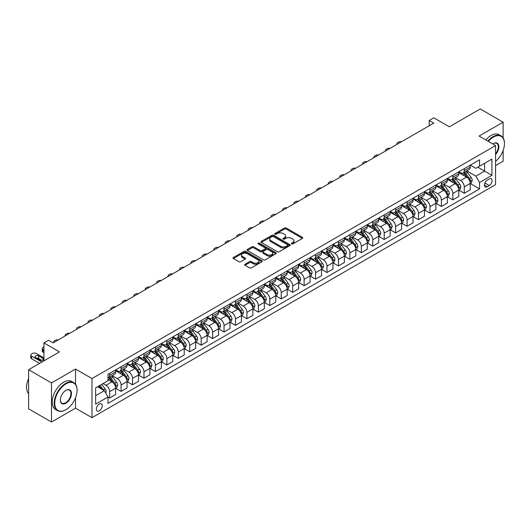 <?xml version="1.0" encoding="UTF-8"?>
<svg xmlns="http://www.w3.org/2000/svg" width="531" height="531" viewBox="0 0 531 531"><rect width="100%" height="100%" fill="white"/><g stroke="black" fill="none" stroke-linecap="round" stroke-linejoin="round"><path stroke-width="0.8" d="M291.605 243.902A0.889 0.511 0 0 0 292.866 243.902L302.411 238.392A1.268 0.737 0 0 0 302.783 237.875A1.268 0.737 0 0 0 302.411 237.357L286.242 228.025A1.268 0.737 0 0 0 284.443 228.025L274.899 233.534A0.889 0.511 0 0 0 274.64 233.892A0.889 0.511 0 0 0 274.899 234.257A0.889 0.511 0 0 0 276.16 234.257L277.394 233.547A4.062 2.35 0 0 1 283.142 233.547L284.49 234.324A4.062 2.35 0 0 1 285.678 235.983A4.062 2.35 0 0 1 284.49 237.642L283.255 238.353A0.889 0.511 0 0 0 282.996 238.718A0.889 0.511 0 0 0 283.255 239.083A0.889 0.511 0 0 0 284.51 239.083L285.744 238.366A4.062 2.35 0 0 1 291.492 238.366L292.84 239.149A4.062 2.35 0 0 1 294.035 240.808A4.062 2.35 0 0 1 292.84 242.468L291.605 243.178A0.889 0.511 0 0 0 291.346 243.543A0.889 0.511 0 0 0 291.605 243.902L291.605 243.178M99.304 410.802A4.142 2.389 120 0 0 102.012 407.151A4.142 2.389 120 0 0 101.375 403.832A4.142 2.389 120 0 0 99.304 404.038A4.142 2.389 120 0 0 96.602 407.689A4.142 2.389 120 0 0 97.233 411.007A4.142 2.389 120 0 0 99.304 410.802M245.01 264.219A1.268 0.737 0 0 0 244.638 264.743A1.268 0.737 0 0 0 245.01 265.261L249.543 267.876A1.268 0.737 0 0 0 251.342 267.876L261.942 261.756A1.268 0.737 0 0 0 262.314 261.239A1.268 0.737 0 0 0 261.942 260.721L245.773 251.389A1.268 0.737 0 0 0 243.975 251.389L233.375 257.508A1.268 0.737 0 0 0 233.003 258.026A1.268 0.737 0 0 0 233.375 258.544L238.857 261.71A1.268 0.737 0 0 0 240.649 261.71L245.189 259.088A1.268 0.737 0 0 0 245.561 258.57A1.268 0.737 0 0 0 245.189 258.053L242.468 256.48A3.398 1.965 0 0 1 241.479 255.092A3.398 1.965 0 0 1 243.576 253.28A3.398 1.965 0 0 1 247.28 253.705L257.92 259.851A3.398 1.965 0 0 1 258.916 261.239A3.398 1.965 0 0 1 256.818 263.051A3.398 1.965 0 0 1 253.114 262.626L251.342 261.604A1.268 0.737 0 0 0 249.543 261.604L245.01 264.219L245.01 265.261L249.543 262.659L249.543 261.604M503.122 137.881L503.122 122.183L480.243 108.968L449.359 126.803L433.8 117.822L429.221 120.464L433.8 123.106L53.087 342.907L48.513 340.265L43.94 342.907L43.94 360.868M75.508 384.285L75.508 369.058L51.487 382.931L28.608 369.722L59.499 351.887L43.94 342.907M75.508 369.058L91.982 378.57L495.576 145.56L495.576 184.662L91.982 417.671L91.982 378.57M503.122 122.183L479.101 136.049L495.576 145.56M277.481 251.747A1.268 0.737 0 0 0 279.279 251.747L289.88 245.627A1.268 0.737 0 0 0 290.251 245.11A1.268 0.737 0 0 0 289.88 244.592L273.711 235.26A1.268 0.737 0 0 0 271.912 235.26L261.312 241.379A1.268 0.737 0 0 0 260.94 241.897A1.268 0.737 0 0 0 261.312 242.415L277.481 251.747M258.57 244.094A0.889 0.511 0 0 1 259.473 244.22L259.473 243.165L275.908 252.656A1.268 0.737 0 0 1 276.279 253.174A1.268 0.737 0 0 1 275.908 253.692L265.308 259.812A1.268 0.737 0 0 1 263.515 259.812L247.346 250.479L247.346 249.444A1.268 0.737 0 0 0 246.975 249.962A1.268 0.737 0 0 0 247.346 250.479M247.346 249.444L251.88 246.822A1.268 0.737 0 0 1 253.679 246.822L260.236 250.605A1.268 0.737 0 0 0 262.029 250.605L265.042 248.873A1.268 0.737 0 0 0 265.414 248.355A1.268 0.737 0 0 0 265.042 247.831L258.212 243.895A0.889 0.511 0 0 1 257.953 243.53A0.889 0.511 0 0 1 258.504 243.052A0.889 0.511 0 0 1 259.473 243.165M51.487 382.931L51.487 422.032L28.608 408.817L28.608 369.722M495.576 165.639L503.122 161.278L503.122 150.465M489.257 179.007L487.246 180.168A4.009 2.316 120 0 0 484.624 183.706A4.009 2.316 120 0 0 485.241 186.919A4.009 2.316 120 0 0 487.246 186.72L489.257 185.558A4.009 2.316 120 0 0 491.879 182.02A4.009 2.316 120 0 0 491.261 178.808A4.009 2.316 120 0 0 489.257 179.007M470.36 165.134L475.895 168.334L479.559 166.223L479.559 159.824L107.999 374.342L107.999 380.734L95.646 387.869L95.646 404.144L107.999 397.009L107.999 403.401L479.559 188.89L479.559 182.491L475.895 176.153L466.795 170.902M479.559 166.223L491.912 159.088L491.912 175.363L479.559 182.491M51.487 422.032L75.508 408.16L91.982 417.671M429.221 120.464L429.221 125.747M477.82 167.225L484.591 171.135L484.591 163.316L491.912 159.088M475.895 176.153L484.591 171.135L491.912 175.363M95.646 395.688L104.341 390.67L97.565 386.76M107.999 397.062L109.645 398.018L109.645 391.619A5.177 2.987 -120 0 0 105.988 385.28L103.06 383.588M109.645 398.018L115.599 394.579L115.599 388.188A5.177 2.987 -120 0 0 111.935 381.849L107.999 379.572M115.731 388.32L121.088 391.407L121.088 385.015A5.177 2.987 -120 0 0 117.424 378.676L112.167 375.643M121.088 391.407L127.035 387.975L127.035 381.583A5.177 2.987 -120 0 0 123.378 375.244L115.599 370.751M127.174 381.716L132.524 384.802L132.524 378.411A5.177 2.987 -120 0 0 128.867 372.072L123.61 369.038M132.524 384.802L138.478 381.371L138.478 374.979A5.177 2.987 -120 0 0 134.814 368.64L127.035 364.147M138.611 375.112L143.967 378.198L143.967 371.806A5.177 2.987 -120 0 0 140.303 365.467L135.047 362.434M143.967 378.198L149.915 374.767L149.915 368.375A5.177 2.987 -120 0 0 146.251 362.036L138.478 357.542M150.054 368.507L155.404 371.594L155.404 365.202A5.177 2.987 -120 0 0 151.747 358.863L146.49 355.83M155.404 371.594L161.351 368.162L161.351 361.77A5.177 2.987 -120 0 0 157.694 355.425L149.915 350.938M161.49 361.903L166.847 364.989L166.847 358.598A5.177 2.987 -120 0 0 163.183 352.259L157.926 349.225M166.847 364.989L172.794 361.558L172.794 355.166A5.177 2.987 -120 0 0 169.13 348.821L161.351 344.334M172.933 355.299L178.283 358.385L178.283 351.993A5.177 2.987 -120 0 0 174.626 345.654L169.369 342.621M178.283 358.385L184.23 354.954L184.23 348.562A5.177 2.987 -120 0 0 180.573 342.216L172.794 337.729M184.37 348.694L189.726 351.781L189.726 345.389A5.177 2.987 -120 0 0 186.062 339.05L180.805 336.017M189.726 351.781L195.673 348.349L195.673 341.957A5.177 2.987 -120 0 0 192.01 335.612L184.23 331.125M195.813 342.09L201.163 345.177L201.163 338.785A5.177 2.987 -120 0 0 197.505 332.446L192.249 329.412M201.163 345.177L207.11 341.745L207.11 335.353A5.177 2.987 -120 0 0 203.453 329.008L195.673 324.521M207.249 335.479L212.606 338.572L212.606 332.18A5.177 2.987 -120 0 0 208.942 325.842L203.685 322.808M212.606 338.572L218.553 335.141L218.553 328.749A5.177 2.987 -120 0 0 214.889 322.403L207.11 317.916M218.692 328.875L224.042 331.968L224.042 325.576A5.177 2.987 -120 0 0 220.385 319.237L215.128 316.197M224.042 331.968L229.989 328.536L229.989 322.138A5.177 2.987 -120 0 0 226.332 315.799L218.553 311.312M230.129 322.271L235.485 325.364L235.485 318.972A5.177 2.987 -120 0 0 231.821 312.633L226.564 309.593M235.485 325.364L241.432 321.932L241.432 315.533A5.177 2.987 -120 0 0 237.769 309.195L229.989 304.708M241.565 315.666L246.922 318.759L246.922 312.367A5.177 2.987 -120 0 0 243.264 306.029L238.007 302.989M246.922 318.759L252.869 315.328L252.869 308.929A5.177 2.987 -120 0 0 249.212 302.59L241.432 298.103M253.008 309.062L258.365 312.155L258.365 305.763A5.177 2.987 -120 0 0 254.701 299.424L249.444 296.384M258.365 312.155L264.312 308.723L264.312 302.325A5.177 2.987 -120 0 0 260.648 295.986L252.869 291.492M264.445 302.458L269.801 305.551L269.801 299.159A5.177 2.987 -120 0 0 266.144 292.813L260.887 289.78M269.801 305.551L275.748 302.119L275.748 295.721A5.177 2.987 -120 0 0 272.091 289.382L264.312 284.888M275.888 295.853L281.244 298.946L281.244 292.554A5.177 2.987 -120 0 0 277.58 286.209L272.323 283.176M281.244 298.946L287.191 295.508L287.191 289.116A5.177 2.987 -120 0 0 283.527 282.777L275.748 278.284M287.324 289.249L292.681 292.342L292.681 285.95A5.177 2.987 -120 0 0 289.017 279.605L283.766 276.571M292.681 292.342L298.628 288.904L298.628 282.512A5.177 2.987 -120 0 0 294.97 276.173L287.191 271.68M298.767 282.645L304.117 285.738L304.117 279.346A5.177 2.987 -120 0 0 300.46 273L295.203 269.967M304.117 285.738L310.071 282.3L310.071 275.908A5.177 2.987 -120 0 0 306.407 269.569L298.628 265.075M310.204 276.04L315.56 279.133L315.56 272.742A5.177 2.987 -120 0 0 311.896 266.396L306.646 263.363M315.56 279.133L321.507 275.695L321.507 269.303A5.177 2.987 -120 0 0 317.85 262.964L310.071 258.471M321.647 269.436L326.996 272.529L326.996 266.137A5.177 2.987 -120 0 0 323.339 259.792L318.082 256.758M326.996 272.529L332.95 269.091L332.95 262.699A5.177 2.987 -120 0 0 329.286 256.36L321.507 251.867M333.083 262.832L338.439 265.925L338.439 259.533A5.177 2.987 -120 0 0 334.776 253.187L329.525 250.154M338.439 265.925L344.387 262.487L344.387 256.095A5.177 2.987 -120 0 0 340.729 249.756L332.95 245.262M344.526 256.227L349.876 259.32L349.876 252.922A5.177 2.987 -120 0 0 346.219 246.583L340.962 243.55M349.876 259.32L355.83 255.882L355.83 249.49A5.177 2.987 -120 0 0 352.166 243.152L344.387 238.658M355.962 249.623L361.319 252.716L361.319 246.318A5.177 2.987 -120 0 0 357.655 239.979L352.398 236.945M361.319 252.716L367.266 249.278L367.266 242.886A5.177 2.987 -120 0 0 363.609 236.547L355.83 232.054M367.406 243.019L372.755 246.112L372.755 239.713A5.177 2.987 -120 0 0 369.098 233.375L363.841 230.341M372.755 246.112L378.709 242.674L378.709 236.282A5.177 2.987 -120 0 0 375.045 229.943L367.266 225.449M378.842 236.414L384.198 239.508L384.198 233.109A5.177 2.987 -120 0 0 380.535 226.77L375.278 223.737M384.198 239.508L390.146 236.069L390.146 229.677A5.177 2.987 -120 0 0 386.482 223.339L378.709 218.845M390.285 229.81L395.635 232.903L395.635 226.505A5.177 2.987 -120 0 0 391.978 220.166L386.721 217.133M395.635 232.903L401.582 229.465L401.582 223.073A5.177 2.987 -120 0 0 397.925 216.734L390.146 212.241M401.721 223.206L407.078 226.292L407.078 219.9A5.177 2.987 -120 0 0 403.414 213.562L398.157 210.528M407.078 226.292L413.025 222.861L413.025 216.469A5.177 2.987 -120 0 0 409.361 210.13L401.582 205.636M413.164 216.602L418.514 219.688L418.514 213.296A5.177 2.987 -120 0 0 414.857 206.957L409.6 203.924M418.514 219.688L424.461 216.256L424.461 209.864A5.177 2.987 -120 0 0 420.804 203.526L413.025 199.032M424.601 209.997L429.957 213.084L429.957 206.692A5.177 2.987 -120 0 0 426.293 200.353L421.037 197.32M429.957 213.084L435.905 209.652L435.905 203.26A5.177 2.987 -120 0 0 432.241 196.921L424.461 192.428M436.044 203.393L441.394 206.479L441.394 200.087A5.177 2.987 -120 0 0 437.736 193.749L432.48 190.715M441.394 206.479L447.341 203.048L447.341 196.656A5.177 2.987 -120 0 0 443.684 190.31L435.905 185.823M447.48 196.789L452.837 199.875L452.837 193.483A5.177 2.987 -120 0 0 449.173 187.144L443.916 184.111M452.837 199.875L458.784 196.443L458.784 190.052A5.177 2.987 -120 0 0 455.12 183.706L447.341 179.219M458.923 190.184L464.273 193.271L464.273 186.879A5.177 2.987 -120 0 0 460.616 180.54L455.359 177.507M464.273 193.271L470.22 189.839L470.22 183.447A5.177 2.987 -120 0 0 466.563 177.102L458.784 172.615M458.923 171.739L460.616 172.721A5.177 2.987 -120 0 0 463.205 172.973A5.177 2.987 -120 0 0 464.273 170.604L464.273 168.652M447.48 178.343L449.173 179.325A5.177 2.987 -120 0 0 451.762 179.578A5.177 2.987 -120 0 0 452.837 177.208L452.837 175.257M436.044 184.947L437.736 185.93A5.177 2.987 -120 0 0 440.325 186.182A5.177 2.987 -120 0 0 441.394 183.812L441.394 181.861M424.601 191.558L426.293 192.534A5.177 2.987 -120 0 0 428.882 192.786A5.177 2.987 -120 0 0 429.957 190.417L429.957 188.465M413.164 198.163L414.857 199.138A5.177 2.987 -120 0 0 417.446 199.39A5.177 2.987 -120 0 0 418.514 197.021L418.514 195.069M401.721 204.767L403.414 205.743A5.177 2.987 -120 0 0 406.003 205.995A5.177 2.987 -120 0 0 407.078 203.625L407.078 201.674M390.285 211.371L391.978 212.347A5.177 2.987 -120 0 0 394.566 212.606A5.177 2.987 -120 0 0 395.635 210.23L395.635 208.278M378.842 217.975L380.535 218.951A5.177 2.987 -120 0 0 383.123 219.21A5.177 2.987 -120 0 0 384.198 216.84L384.198 214.882M367.406 224.58L369.098 225.556A5.177 2.987 -120 0 0 371.687 225.814A5.177 2.987 -120 0 0 372.755 223.445L372.755 221.487M355.962 231.184L357.655 232.16A5.177 2.987 -120 0 0 360.244 232.419A5.177 2.987 -120 0 0 361.319 230.049L361.319 228.091M344.526 237.788L346.219 238.764A5.177 2.987 -120 0 0 348.807 239.023A5.177 2.987 -120 0 0 349.876 236.653L349.876 234.695M333.083 244.393L334.776 245.368A5.177 2.987 -120 0 0 337.364 245.627A5.177 2.987 -120 0 0 338.439 243.258L338.439 241.3M321.647 250.997L323.339 251.973A5.177 2.987 -120 0 0 325.928 252.232A5.177 2.987 -120 0 0 326.996 249.862L326.996 247.904M310.204 257.601L311.896 258.577A5.177 2.987 -120 0 0 314.485 258.836A5.177 2.987 -120 0 0 315.56 256.466L315.56 254.508M298.767 264.206L300.46 265.181A5.177 2.987 -120 0 0 303.048 265.44A5.177 2.987 -120 0 0 304.117 263.071L304.117 261.113M287.324 270.81L289.017 271.786A5.177 2.987 -120 0 0 291.605 272.045A5.177 2.987 -120 0 0 292.681 269.675L292.681 267.717M275.888 277.414L277.58 278.39A5.177 2.987 -120 0 0 280.169 278.649A5.177 2.987 -120 0 0 281.244 276.279L281.244 274.321M264.445 284.019L266.144 284.994A5.177 2.987 -120 0 0 268.726 285.253A5.177 2.987 -120 0 0 269.801 282.884L269.801 280.926M253.008 290.623L254.701 291.599A5.177 2.987 -120 0 0 257.289 291.858A5.177 2.987 -120 0 0 258.365 289.488L258.365 287.53M241.565 297.227L243.264 298.203A5.177 2.987 -120 0 0 245.853 298.462A5.177 2.987 -120 0 0 246.922 296.092L246.922 294.134M230.129 303.832L231.821 304.807A5.177 2.987 -120 0 0 234.41 305.066A5.177 2.987 -120 0 0 235.485 302.697L235.485 300.745M218.692 310.436L220.385 311.418A5.177 2.987 -120 0 0 222.974 311.67A5.177 2.987 -120 0 0 224.042 309.301L224.042 307.349M207.249 317.04L208.942 318.023A5.177 2.987 -120 0 0 211.53 318.275A5.177 2.987 -120 0 0 212.606 315.905L212.606 313.954M195.813 323.644L197.505 324.627A5.177 2.987 -120 0 0 200.094 324.879A5.177 2.987 -120 0 0 201.163 322.509L201.163 320.558M184.37 330.249L186.062 331.231A5.177 2.987 -120 0 0 188.651 331.483A5.177 2.987 -120 0 0 189.726 329.114L189.726 327.162M172.933 336.853L174.626 337.835A5.177 2.987 -120 0 0 177.215 338.088A5.177 2.987 -120 0 0 178.283 335.718L178.283 333.767M161.49 343.457L163.183 344.44A5.177 2.987 -120 0 0 165.772 344.692A5.177 2.987 -120 0 0 166.847 342.322L166.847 340.371M150.054 350.062L151.747 351.044A5.177 2.987 -120 0 0 154.335 351.296A5.177 2.987 -120 0 0 155.404 348.927L155.404 346.975M138.611 356.673L140.303 357.648A5.177 2.987 -120 0 0 142.892 357.901A5.177 2.987 -120 0 0 143.967 355.531L143.967 353.58M127.174 363.277L128.867 364.253A5.177 2.987 -120 0 0 131.456 364.505A5.177 2.987 -120 0 0 132.524 362.135L132.524 360.184M115.731 369.881L117.424 370.857A5.177 2.987 -120 0 0 120.013 371.116A5.177 2.987 -120 0 0 121.088 368.74L121.088 366.788M470.36 183.58L479.559 188.89M463.205 172.973L469.152 169.542A5.177 2.987 -120 0 0 470.22 167.172L470.22 165.214M451.762 179.578L457.709 176.146A5.177 2.987 -120 0 0 458.784 173.776L458.784 171.818M440.325 186.182L446.272 182.75A5.177 2.987 -120 0 0 447.341 180.381L447.341 178.423M428.882 192.786L434.829 189.355A5.177 2.987 -120 0 0 435.905 186.985L435.905 185.027M417.446 199.39L423.393 195.959A5.177 2.987 -120 0 0 424.461 193.589L424.461 191.631M406.003 205.995L411.95 202.563A5.177 2.987 -120 0 0 413.025 200.194L413.025 198.236M394.566 212.606L400.513 209.168A5.177 2.987 -120 0 0 401.582 206.798L401.582 204.847M383.123 219.21L389.07 215.772A5.177 2.987 -120 0 0 390.146 213.402L390.146 211.451M371.687 225.814L377.634 222.376A5.177 2.987 -120 0 0 378.709 220.007L378.709 218.055M360.244 232.419L366.198 228.98A5.177 2.987 -120 0 0 367.266 226.611L367.266 224.659M348.807 239.023L354.754 235.585A5.177 2.987 -120 0 0 355.83 233.215L355.83 231.264M337.364 245.627L343.318 242.189A5.177 2.987 -120 0 0 344.387 239.82L344.387 237.868M325.928 252.232L331.875 248.793A5.177 2.987 -120 0 0 332.95 246.424L332.95 244.472M314.485 258.836L320.439 255.398A5.177 2.987 -120 0 0 321.507 253.028L321.507 251.077M303.048 265.44L308.996 262.002A5.177 2.987 -120 0 0 310.071 259.632L310.071 257.681M291.605 272.045L297.559 268.606A5.177 2.987 -120 0 0 298.628 266.237L298.628 264.285M280.169 278.649L286.116 275.217A5.177 2.987 -120 0 0 287.191 272.841L287.191 270.89M268.726 285.253L274.68 281.822A5.177 2.987 -120 0 0 275.748 279.452L275.748 277.494M257.289 291.858L263.237 288.426A5.177 2.987 -120 0 0 264.312 286.056L264.312 284.098M245.853 298.462L251.8 295.03A5.177 2.987 -120 0 0 252.869 292.661L252.869 290.703M234.41 305.066L240.357 301.635A5.177 2.987 -120 0 0 241.432 299.265L241.432 297.307M222.974 311.67L228.921 308.239A5.177 2.987 -120 0 0 229.989 305.869L229.989 303.911M211.53 318.275L217.478 314.843A5.177 2.987 -120 0 0 218.553 312.474L218.553 310.516M200.094 324.879L206.041 321.447A5.177 2.987 -120 0 0 207.11 319.078L207.11 317.12M188.651 331.483L194.598 328.052A5.177 2.987 -120 0 0 195.673 325.682L195.673 323.724M177.215 338.088L183.162 334.656A5.177 2.987 -120 0 0 184.23 332.287L184.23 330.328M165.772 344.692L171.719 341.26A5.177 2.987 -120 0 0 172.794 338.891L172.794 336.933M154.335 351.296L160.282 347.865A5.177 2.987 -120 0 0 161.351 345.495L161.351 343.537M142.892 357.901L148.839 354.469A5.177 2.987 -120 0 0 149.915 352.099L149.915 350.141M131.456 364.505L137.403 361.073A5.177 2.987 -120 0 0 138.478 358.704L138.478 356.746M120.013 371.116L125.96 367.678A5.177 2.987 -120 0 0 127.035 365.308L127.035 363.35M107.999 377.926A5.177 2.987 -120 0 0 108.576 377.72L114.523 374.282A5.177 2.987 -120 0 0 115.599 371.912L115.599 369.961M108.576 377.72A5.177 2.987 -120 0 0 109.645 375.344L109.645 373.393M104.341 390.67L107.999 397.009M75.508 408.16L75.508 397.819M291.964 244.028L292.84 243.523A4.062 2.35 0 0 0 294.035 241.864L294.035 240.808M285.678 235.983L285.678 237.038A4.062 2.35 0 0 1 284.49 238.698L283.607 239.209M302.391 238.406L286.242 229.08A1.268 0.737 0 0 0 284.443 229.08L275.257 234.383M289.86 245.641L273.711 236.315A1.268 0.737 0 0 0 271.912 236.315L261.332 242.421M287.636 245.475A0.889 0.511 0 0 0 287.895 245.11A0.889 0.511 0 0 0 287.636 244.745L273.438 236.554A0.889 0.511 0 0 0 272.184 236.554L270.883 237.304A4.062 2.35 0 0 0 269.688 238.963A4.062 2.35 0 0 0 270.883 240.623L280.58 246.225A4.062 2.35 0 0 0 286.328 246.225L287.636 245.475L287.636 246.53A0.889 0.511 0 0 0 287.895 246.165L287.895 245.11M269.688 238.963L269.688 240.019A4.062 2.35 0 0 0 270.883 241.678L270.883 240.623M287.636 246.53L286.328 247.28A4.062 2.35 0 0 1 280.58 247.28L270.883 241.678M247.36 250.486L251.88 247.877L251.88 246.822M265.414 248.355L265.414 249.411A1.268 0.737 0 0 1 265.042 249.928L262.029 251.667A1.268 0.737 0 0 1 260.236 251.667L253.679 247.877A1.268 0.737 0 0 0 251.88 247.877M259.473 244.22L275.894 253.705M267.04 254.535A3.398 1.965 0 0 0 270.744 254.96A3.398 1.965 0 0 0 272.841 253.148A3.398 1.965 0 0 0 271.845 251.76L268.095 249.597A1.268 0.737 0 0 0 266.296 249.597L263.29 251.336A1.268 0.737 0 0 0 262.918 251.853A1.268 0.737 0 0 0 263.29 252.371L267.04 254.535L267.04 255.59A3.398 1.965 0 0 0 270.744 256.022A3.398 1.965 0 0 0 272.841 254.203L272.841 253.148M262.918 251.853L262.918 252.909A1.268 0.737 0 0 0 263.29 253.426L263.29 252.371M267.04 255.59L263.29 253.426M258.916 261.239L258.916 262.294A3.398 1.965 0 0 1 256.818 264.106A3.398 1.965 0 0 1 253.114 263.681L251.342 262.659A1.268 0.737 0 0 0 249.543 262.659M241.479 255.092L241.479 256.148A3.398 1.965 0 0 0 242.468 257.542L242.468 256.48M245.169 259.095L242.468 257.542M261.922 261.77L245.773 252.444A1.268 0.737 0 0 0 243.975 252.444L233.394 258.551M470.22 183.653L471.322 183.022L472.238 180.381A3.432 1.978 -120 0 0 471.143 177.46L467.399 172.469A9.903 5.715 -120 0 0 466.324 171.174M462.601 174.818A9.903 5.715 -120 0 0 460.576 172.694M469.908 181.556L470.386 180.527A3.432 1.978 -120 0 0 469.404 178.462L465.66 173.471A9.903 5.715 -120 0 0 464.585 172.177M463.663 172.708A8.217 4.746 60 0 1 465.01 174.241L468.176 178.469M463.483 172.814A9.903 5.715 60 0 1 464.565 174.108L467.048 177.427M401.403 141.81A2.589 1.493 -0 0 0 398.562 142.129L397.653 142.653A2.589 1.493 -0 0 0 396.889 143.709A2.589 1.493 -0 0 0 397.095 144.293M458.784 190.264L459.879 189.627L460.795 186.985A3.432 1.978 -120 0 0 459.7 184.065L455.963 179.073A9.903 5.715 -120 0 0 454.881 177.779M451.164 181.423A9.903 5.715 -120 0 0 449.133 179.299M458.472 188.16L458.943 187.131A3.432 1.978 -120 0 0 457.961 185.067L454.224 180.075A9.903 5.715 -120 0 0 453.142 178.781M452.22 179.312A8.217 4.746 60 0 1 453.574 180.845L456.733 185.073M452.047 179.418A9.903 5.715 60 0 1 453.122 180.713L455.611 184.031M389.966 148.414A2.589 1.493 -0 0 0 387.126 148.733L386.21 149.257A2.589 1.493 -0 0 0 385.453 150.319A2.589 1.493 -0 0 0 385.659 150.897M447.341 196.868L448.443 196.231L449.359 193.589A3.432 1.978 -120 0 0 448.264 190.669L444.52 185.677A9.903 5.715 -120 0 0 443.445 184.383M439.721 188.027A9.903 5.715 -120 0 0 437.697 185.903M447.029 194.764L447.507 193.735A3.432 1.978 -120 0 0 446.525 191.671L442.781 186.68A9.903 5.715 -120 0 0 441.706 185.385M440.783 185.916A8.217 4.746 60 0 1 442.131 187.45L445.297 191.678M440.604 186.023A9.903 5.715 60 0 1 441.686 187.317L444.175 190.636M378.523 155.019A2.589 1.493 -0 0 0 375.689 155.337L374.773 155.862A2.589 1.493 -0 0 0 374.01 156.924A2.589 1.493 -0 0 0 374.216 157.501M435.905 203.473L437 202.835L437.916 200.194A3.432 1.978 -120 0 0 436.821 197.273L433.084 192.282A9.903 5.715 -120 0 0 432.002 190.987M428.285 194.631A9.903 5.715 -120 0 0 426.26 192.507M435.593 201.368L436.064 200.34A3.432 1.978 -120 0 0 435.081 198.275L431.345 193.284A9.903 5.715 -120 0 0 430.263 191.99M429.34 192.521A8.217 4.746 60 0 1 430.694 194.061L433.854 198.282M429.167 192.627A9.903 5.715 60 0 1 430.249 193.921L432.732 197.24M367.087 161.623A2.589 1.493 -0 0 0 364.246 161.942L363.33 162.466A2.589 1.493 -0 0 0 362.573 163.528A2.589 1.493 -0 0 0 362.779 164.106M424.461 210.077L425.563 209.44L426.479 206.798A3.432 1.978 -120 0 0 425.384 203.877L421.641 198.886A9.903 5.715 -120 0 0 420.565 197.592M416.842 201.236A9.903 5.715 -120 0 0 414.817 199.118M424.15 207.973L424.627 206.944A3.432 1.978 -120 0 0 423.645 204.88L419.902 199.888A9.903 5.715 -120 0 0 418.826 198.594M417.904 199.125A8.217 4.746 60 0 1 419.251 200.665L422.417 204.886M417.724 199.231A9.903 5.715 60 0 1 418.806 200.526L421.295 203.844M355.644 168.227A2.589 1.493 -0 0 0 352.81 168.546L351.894 169.07A2.589 1.493 -0 0 0 351.13 170.132A2.589 1.493 -0 0 0 351.336 170.71M495.576 161.351A15.791 9.113 120 0 0 504.45 143.609A15.791 9.113 120 0 0 493.286 137.157A15.791 9.113 120 0 0 488.321 141.372M487.836 141.093A16.176 9.339 -60 0 1 493.014 136.686A16.176 9.339 -60 0 1 501.098 135.883A16.176 9.339 -60 0 1 504.45 143.29A16.176 9.339 -60 0 1 504.45 143.45M492.761 143.934A7.892 4.56 -60 0 1 493.286 143.609L493.286 143.609A7.892 4.56 -60 0 1 498.742 145.547A7.892 4.56 -60 0 1 495.576 154.614M485.825 139.932A16.176 9.339 -60 0 1 490.996 135.524A16.176 9.339 -60 0 1 499.087 134.721L501.098 135.883M495.576 153.784A7.507 4.334 120 0 0 496.764 143.39A7.507 4.334 120 0 0 493.146 143.689M65.625 409.852L65.904 409.693A15.791 9.113 120 0 0 77.068 390.351A15.791 9.113 120 0 0 65.904 383.906A15.791 9.113 120 0 0 54.739 403.248A15.791 9.113 120 0 0 65.904 409.693L65.625 409.852A16.176 9.339 -60 0 1 57.54 410.649A16.176 9.339 -60 0 1 55.058 397.686A16.176 9.339 -60 0 1 65.625 383.428A16.176 9.339 -60 0 1 73.716 382.632A16.176 9.339 -60 0 1 77.068 390.033A16.176 9.339 -60 0 1 77.068 390.199M65.904 403.248A7.892 4.56 -60 0 1 60.322 400.022A7.892 4.56 -60 0 1 65.904 390.351L65.904 390.351A7.892 4.56 -60 0 1 71.486 393.577A7.892 4.56 -60 0 1 65.904 403.248M60.322 399.863A7.507 4.334 120 0 0 61.875 403.142A7.507 4.334 120 0 0 65.625 402.77A7.507 4.334 120 0 0 70.53 396.153A7.507 4.334 120 0 0 69.382 390.139A7.507 4.334 120 0 0 65.764 390.438M57.54 410.649L55.523 409.487A16.176 9.339 -60 0 1 53.047 396.524A16.176 9.339 -60 0 1 63.614 382.267A16.176 9.339 -60 0 1 71.705 381.47L73.716 382.632M28.608 393.663A16.176 9.339 -60 0 1 28.608 378.537M413.025 216.681L414.12 216.044L415.036 213.402A3.432 1.978 -120 0 0 413.941 210.482L410.204 205.49A9.903 5.715 -120 0 0 409.122 204.196M405.405 207.84A9.903 5.715 -120 0 0 403.381 205.723M412.713 214.577L413.184 213.548A3.432 1.978 -120 0 0 412.202 211.484L408.465 206.493A9.903 5.715 -120 0 0 407.383 205.198M406.461 205.736A8.217 4.746 60 0 1 407.815 207.269L410.974 211.491M406.288 205.836A9.903 5.715 60 0 1 407.37 207.13L409.852 210.449M344.207 174.832A2.589 1.493 -0 0 0 341.367 175.15L340.451 175.675A2.589 1.493 -0 0 0 339.694 176.737A2.589 1.493 -0 0 0 339.9 177.321M401.582 223.285L402.684 222.648L403.6 220.007A3.432 1.978 -120 0 0 402.505 217.086L398.768 212.095A9.903 5.715 -120 0 0 397.686 210.8M393.962 214.444A9.903 5.715 -120 0 0 391.938 212.327M401.27 221.181L401.748 220.153A3.432 1.978 -120 0 0 400.766 218.088L397.029 213.097A9.903 5.715 -120 0 0 395.947 211.803M395.024 212.34A8.217 4.746 60 0 1 396.372 213.874L399.538 218.095M394.845 212.44A9.903 5.715 60 0 1 395.927 213.734L398.416 217.053M332.771 181.436A2.589 1.493 -0 0 0 329.93 181.755L329.014 182.286A2.589 1.493 -0 0 0 328.258 183.341A2.589 1.493 -0 0 0 328.457 183.925M390.146 229.89L391.241 229.253L392.157 226.611A3.432 1.978 -120 0 0 391.062 223.69L387.325 218.699A9.903 5.715 -120 0 0 386.243 217.405M382.526 221.049A9.903 5.715 -120 0 0 380.501 218.931M389.834 227.786L390.305 226.757A3.432 1.978 -120 0 0 389.323 224.693L385.586 219.701A9.903 5.715 -120 0 0 384.504 218.407M383.581 218.945A8.217 4.746 60 0 1 384.935 220.478L388.095 224.699M383.409 219.044A9.903 5.715 60 0 1 384.49 220.338L386.973 223.657M321.328 188.04A2.589 1.493 -0 0 0 318.487 188.359L317.571 188.89A2.589 1.493 -0 0 0 316.815 189.945A2.589 1.493 -0 0 0 317.02 190.529M378.709 236.494L379.804 235.857L380.72 233.215A3.432 1.978 -120 0 0 379.625 230.295L375.888 225.303A9.903 5.715 -120 0 0 374.806 224.009M371.083 227.653A9.903 5.715 -120 0 0 369.058 225.536M378.391 234.39L378.868 233.361A3.432 1.978 -120 0 0 377.886 231.297L374.149 226.306A9.903 5.715 -120 0 0 373.067 225.018M372.145 225.549A8.217 4.746 60 0 1 373.492 227.082L376.658 231.304M371.965 225.648A9.903 5.715 60 0 1 373.047 226.943L375.536 230.262M309.892 194.645A2.589 1.493 -0 0 0 307.051 194.963L306.135 195.494A2.589 1.493 -0 0 0 305.378 196.55A2.589 1.493 -0 0 0 305.577 197.134M367.266 243.098L368.368 242.461L369.277 239.82A3.432 1.978 -120 0 0 368.182 236.899L364.445 231.908A9.903 5.715 -120 0 0 363.363 230.613M359.646 234.257A9.903 5.715 -120 0 0 357.622 232.14M366.954 240.994L367.425 239.966A3.432 1.978 -120 0 0 366.443 237.908L362.706 232.91A9.903 5.715 -120 0 0 361.624 231.622M360.708 232.153A8.217 4.746 60 0 1 362.056 233.686L365.222 237.908M360.529 232.253A9.903 5.715 60 0 1 361.611 233.547L364.093 236.866M298.449 201.249A2.589 1.493 -0 0 0 295.608 201.568L294.692 202.099A2.589 1.493 -0 0 0 293.935 203.154A2.589 1.493 -0 0 0 294.141 203.738M355.83 249.703L356.925 249.066L357.841 246.424A3.432 1.978 -120 0 0 356.746 243.503L353.009 238.512A9.903 5.715 -120 0 0 351.927 237.218M348.21 240.862A9.903 5.715 -120 0 0 346.179 238.744M355.511 247.599L355.989 246.57A3.432 1.978 -120 0 0 355.007 244.512L351.27 239.521A9.903 5.715 -120 0 0 350.188 238.227M349.265 238.758A8.217 4.746 60 0 1 350.613 240.291L353.779 244.512M349.086 238.857A9.903 5.715 60 0 1 350.168 240.151L352.657 243.47M287.012 207.853A2.589 1.493 -0 0 0 284.171 208.172L283.255 208.703A2.589 1.493 -0 0 0 282.499 209.758A2.589 1.493 -0 0 0 282.704 210.342M344.387 256.307L345.489 255.67L346.398 253.028A3.432 1.978 -120 0 0 345.303 250.108L341.566 245.116A9.903 5.715 -120 0 0 340.484 243.822M336.767 247.466A9.903 5.715 -120 0 0 334.742 245.349M344.075 254.203L344.546 253.174A3.432 1.978 -120 0 0 343.57 251.117L339.827 246.125A9.903 5.715 -120 0 0 338.745 244.831M337.829 245.362A8.217 4.746 60 0 1 339.176 246.895L342.342 251.117M337.65 245.461A9.903 5.715 60 0 1 338.732 246.756L341.214 250.074M275.569 214.458A2.589 1.493 -0 0 0 272.728 214.776L271.812 215.307A2.589 1.493 -0 0 0 271.056 216.363A2.589 1.493 -0 0 0 271.261 216.947M332.95 262.911L334.045 262.274L334.961 259.632A3.432 1.978 -120 0 0 333.866 256.712L330.129 251.721A9.903 5.715 -120 0 0 329.047 250.426M325.33 254.07A9.903 5.715 -120 0 0 323.299 251.953M332.638 260.807L333.11 259.778A3.432 1.978 -120 0 0 332.127 257.721L328.39 252.729A9.903 5.715 -120 0 0 327.308 251.435M326.386 251.966A8.217 4.746 60 0 1 327.733 253.499L330.899 257.721M326.207 252.066A9.903 5.715 60 0 1 327.288 253.36L329.778 256.679M264.133 221.062A2.589 1.493 -0 0 0 261.292 221.381L260.376 221.912A2.589 1.493 -0 0 0 259.619 222.967A2.589 1.493 -0 0 0 259.825 223.551M321.507 269.516L322.609 268.878L323.518 266.237A3.432 1.978 -120 0 0 322.43 263.316L318.686 258.325A9.903 5.715 -120 0 0 317.604 257.031M313.887 260.681A9.903 5.715 -120 0 0 311.863 258.557M321.195 267.418L321.667 266.383A3.432 1.978 -120 0 0 320.691 264.325L316.947 259.334A9.903 5.715 -120 0 0 315.865 258.039M314.949 258.57A8.217 4.746 60 0 1 316.297 260.104L319.463 264.325M314.77 258.67A9.903 5.715 60 0 1 315.852 259.964L318.334 263.283M252.69 227.666A2.589 1.493 -0 0 0 249.849 227.985L248.933 228.516A2.589 1.493 -0 0 0 248.176 229.571A2.589 1.493 -0 0 0 248.382 230.155M310.071 276.12L311.166 275.489L312.082 272.841A3.432 1.978 -120 0 0 310.987 269.921L307.25 264.929A9.903 5.715 -120 0 0 306.168 263.641M302.451 267.285A9.903 5.715 -120 0 0 300.42 265.161M309.759 274.023L310.23 272.994A3.432 1.978 -120 0 0 309.248 270.929L305.511 265.938A9.903 5.715 -120 0 0 304.429 264.644M303.506 265.175A8.217 4.746 60 0 1 304.854 266.708L308.02 270.929M303.327 265.274A9.903 5.715 60 0 1 304.409 266.569L306.898 269.887M241.253 234.271A2.589 1.493 -0 0 0 238.412 234.589L237.496 235.12A2.589 1.493 -0 0 0 236.74 236.176A2.589 1.493 -0 0 0 236.945 236.76M298.628 282.724L299.73 282.094L300.639 279.452A3.432 1.978 -120 0 0 299.55 276.532L295.807 271.533A9.903 5.715 -120 0 0 294.725 270.246M291.008 273.89A9.903 5.715 -120 0 0 288.983 271.766M298.316 280.627L298.794 279.598A3.432 1.978 -120 0 0 297.811 277.534L294.068 272.542A9.903 5.715 -120 0 0 292.986 271.248M292.07 271.779A8.217 4.746 60 0 1 293.417 273.312L296.583 277.534M291.891 271.879A9.903 5.715 60 0 1 292.973 273.173L295.455 276.492M229.81 240.875A2.589 1.493 -0 0 0 226.969 241.193L226.053 241.724A2.589 1.493 -0 0 0 225.297 242.78A2.589 1.493 -0 0 0 225.502 243.364M287.191 289.329L288.287 288.698L289.203 286.056A3.432 1.978 -120 0 0 288.107 283.136L284.37 278.144A9.903 5.715 -120 0 0 283.288 276.85M279.571 280.494A9.903 5.715 -120 0 0 277.54 278.37M286.879 287.231L287.351 286.202A3.432 1.978 -120 0 0 286.368 284.138L282.631 279.147A9.903 5.715 -120 0 0 281.549 277.852M280.627 278.383A8.217 4.746 60 0 1 281.974 279.917L285.14 284.138M280.454 278.483A9.903 5.715 60 0 1 281.53 279.777L284.019 283.096M218.374 247.479A2.589 1.493 -0 0 0 215.533 247.798L214.617 248.329A2.589 1.493 -0 0 0 213.86 249.384A2.589 1.493 -0 0 0 214.066 249.968M275.748 295.933L276.85 295.302L277.766 292.661A3.432 1.978 -120 0 0 276.671 289.74L272.927 284.749A9.903 5.715 -120 0 0 271.845 283.454M268.128 287.098A9.903 5.715 -120 0 0 266.104 284.974M275.436 293.835L275.914 292.807A3.432 1.978 -120 0 0 274.932 290.742L271.188 285.751A9.903 5.715 -120 0 0 270.113 284.457M269.19 284.988A8.217 4.746 60 0 1 270.538 286.521L273.704 290.749M269.011 285.087A9.903 5.715 60 0 1 270.093 286.382L272.576 289.7M206.931 254.083A2.589 1.493 -0 0 0 204.09 254.402L203.174 254.933A2.589 1.493 -0 0 0 202.417 255.988A2.589 1.493 -0 0 0 202.623 256.573M264.312 302.537L265.407 301.907L266.323 299.265A3.432 1.978 -120 0 0 265.228 296.344L261.491 291.353A9.903 5.715 -120 0 0 260.409 290.059M256.692 293.703A9.903 5.715 -120 0 0 254.661 291.579M264 300.44L264.471 299.411A3.432 1.978 -120 0 0 263.489 297.347L259.752 292.355A9.903 5.715 -120 0 0 258.67 291.061M257.747 291.592A8.217 4.746 60 0 1 259.095 293.125L262.261 297.353M257.575 291.692A9.903 5.715 60 0 1 258.65 292.986L261.139 296.305M195.494 260.688A2.589 1.493 -0 0 0 192.653 261.006L191.737 261.537A2.589 1.493 -0 0 0 190.981 262.593A2.589 1.493 -0 0 0 191.187 263.177M252.869 309.142L253.971 308.511L254.887 305.869A3.432 1.978 -120 0 0 253.791 302.949L250.048 297.957A9.903 5.715 -120 0 0 248.973 296.663M245.249 300.307A9.903 5.715 -120 0 0 243.225 298.183M252.557 307.044L253.035 306.015A3.432 1.978 -120 0 0 252.052 303.951L248.309 298.96A9.903 5.715 -120 0 0 247.234 297.665M246.311 298.196A8.217 4.746 60 0 1 247.658 299.73L250.824 303.958M246.132 298.296A9.903 5.715 60 0 1 247.214 299.59L249.696 302.909M184.051 267.292A2.589 1.493 -0 0 0 181.21 267.611L180.301 268.142A2.589 1.493 -0 0 0 179.538 269.197A2.589 1.493 -0 0 0 179.743 269.781M241.432 315.746L242.528 315.115L243.444 312.474A3.432 1.978 -120 0 0 242.348 309.553L238.611 304.562A9.903 5.715 -120 0 0 237.53 303.267M233.813 306.911A9.903 5.715 -120 0 0 231.781 304.787M241.12 313.648L241.592 312.62A3.432 1.978 -120 0 0 240.609 310.555L236.872 305.564A9.903 5.715 -120 0 0 235.791 304.27M234.868 304.801A8.217 4.746 60 0 1 236.222 306.334L239.381 310.562M234.695 304.907A9.903 5.715 60 0 1 235.771 306.195L238.26 309.513M172.615 273.896A2.589 1.493 -0 0 0 169.774 274.215L168.858 274.746A2.589 1.493 -0 0 0 168.101 275.801A2.589 1.493 -0 0 0 168.307 276.385M229.989 322.35L231.091 321.72L232.007 319.078A3.432 1.978 -120 0 0 230.912 316.157L227.168 311.166A9.903 5.715 -120 0 0 226.093 309.872M222.37 313.516A9.903 5.715 -120 0 0 220.345 311.392M229.677 320.253L230.155 319.224A3.432 1.978 -120 0 0 229.173 317.16L225.429 312.168A9.903 5.715 -120 0 0 224.354 310.874M223.432 311.405A8.217 4.746 60 0 1 224.779 312.938L227.945 317.166M223.252 311.511A9.903 5.715 60 0 1 224.334 312.799L226.817 316.118M161.172 280.501A2.589 1.493 -0 0 0 158.331 280.826L157.422 281.35A2.589 1.493 -0 0 0 156.658 282.406A2.589 1.493 -0 0 0 156.864 282.99M218.553 328.954L219.648 328.324L220.564 325.682A3.432 1.978 -120 0 0 219.469 322.762L215.732 317.77A9.903 5.715 -120 0 0 214.65 316.476M210.933 320.12A9.903 5.715 -120 0 0 208.902 317.996M218.241 326.857L218.712 325.828A3.432 1.978 -120 0 0 217.73 323.764L213.993 318.773A9.903 5.715 -120 0 0 212.911 317.478M211.988 318.009A8.217 4.746 60 0 1 213.343 319.543L216.502 323.771M211.816 318.115A9.903 5.715 60 0 1 212.891 319.41L215.38 322.722M149.735 287.105A2.589 1.493 -0 0 0 146.895 287.43L145.979 287.955A2.589 1.493 -0 0 0 145.222 289.01A2.589 1.493 -0 0 0 145.428 289.594M207.11 335.559L208.212 334.928L209.128 332.287A3.432 1.978 -120 0 0 208.033 329.366L204.289 324.375A9.903 5.715 -120 0 0 203.214 323.08M199.49 326.724A9.903 5.715 -120 0 0 197.466 324.6M206.798 333.461L207.276 332.433A3.432 1.978 -120 0 0 206.293 330.368L202.55 325.377A9.903 5.715 -120 0 0 201.475 324.083M200.552 324.614A8.217 4.746 60 0 1 201.899 326.147L205.066 330.375M200.373 324.72A9.903 5.715 60 0 1 201.455 326.014L203.937 329.333M138.292 293.709A2.589 1.493 -0 0 0 135.458 294.035L134.542 294.559A2.589 1.493 -0 0 0 133.779 295.614A2.589 1.493 -0 0 0 133.985 296.198M195.673 342.163L196.769 341.533L197.685 338.891A3.432 1.978 -120 0 0 196.589 335.97L192.853 330.979A9.903 5.715 -120 0 0 191.771 329.685M188.054 333.329A9.903 5.715 -120 0 0 186.023 331.205M195.362 340.066L195.833 339.037A3.432 1.978 -120 0 0 194.85 336.973L191.114 331.981A9.903 5.715 -120 0 0 190.032 330.687M189.109 331.218A8.217 4.746 60 0 1 190.463 332.751L193.623 336.979M188.936 331.324A9.903 5.715 60 0 1 190.012 332.618L192.501 335.937M126.856 300.32A2.589 1.493 -0 0 0 124.015 300.639L123.099 301.163A2.589 1.493 -0 0 0 122.342 302.219A2.589 1.493 -0 0 0 122.548 302.803M184.23 348.767L185.332 348.137L186.248 345.495A3.432 1.978 -120 0 0 185.153 342.575L181.41 337.583A9.903 5.715 -120 0 0 180.334 336.289M176.611 339.933A9.903 5.715 -120 0 0 174.586 337.809M183.918 346.67L184.396 345.641A3.432 1.978 -120 0 0 183.414 343.577L179.67 338.586A9.903 5.715 -120 0 0 178.595 337.291M177.673 337.822A8.217 4.746 60 0 1 179.02 339.355L182.186 343.584M177.493 337.928A9.903 5.715 60 0 1 178.575 339.223L181.064 342.541M115.413 306.925A2.589 1.493 -0 0 0 112.579 307.243L111.663 307.768A2.589 1.493 -0 0 0 110.899 308.823A2.589 1.493 -0 0 0 111.105 309.407M172.794 355.378L173.889 354.741L174.805 352.099A3.432 1.978 -120 0 0 173.71 349.179L169.973 344.188A9.903 5.715 -120 0 0 168.891 342.893M165.174 346.537A9.903 5.715 -120 0 0 163.15 344.413M172.482 353.274L172.953 352.245A3.432 1.978 -120 0 0 171.971 350.181L168.234 345.19A9.903 5.715 -120 0 0 167.152 343.896M166.23 344.427A8.217 4.746 60 0 1 167.584 345.96L170.743 350.188M166.057 344.533A9.903 5.715 60 0 1 167.139 345.827L169.621 349.146M103.976 313.529A2.589 1.493 -0 0 0 101.136 313.848L100.22 314.372A2.589 1.493 -0 0 0 99.463 315.434A2.589 1.493 -0 0 0 99.669 316.011M161.351 361.983L162.453 361.345L163.369 358.704A3.432 1.978 -120 0 0 162.274 355.783L158.53 350.792A9.903 5.715 -120 0 0 157.455 349.498M153.731 353.142A9.903 5.715 -120 0 0 151.707 351.018M161.039 359.879L161.517 358.85A3.432 1.978 -120 0 0 160.535 356.786L156.798 351.794A9.903 5.715 -120 0 0 155.716 350.5M154.793 351.031A8.217 4.746 60 0 1 156.141 352.564L159.307 356.792M154.614 351.137A9.903 5.715 60 0 1 155.696 352.431L158.185 355.75M92.533 320.133A2.589 1.493 -0 0 0 89.699 320.452L88.783 320.976A2.589 1.493 -0 0 0 88.02 322.038A2.589 1.493 -0 0 0 88.226 322.616M149.915 368.587L151.01 367.95L151.926 365.308A3.432 1.978 -120 0 0 150.831 362.388L147.094 357.396A9.903 5.715 -120 0 0 146.012 356.102M142.295 359.746A9.903 5.715 -120 0 0 140.27 357.628M149.603 366.483L150.074 365.454A3.432 1.978 -120 0 0 149.092 363.39L145.355 358.398A9.903 5.715 -120 0 0 144.273 357.104M143.35 357.635A8.217 4.746 60 0 1 144.704 359.175L147.864 363.396M143.178 357.741A9.903 5.715 60 0 1 144.259 359.036L146.742 362.354M81.097 326.738A2.589 1.493 -0 0 0 78.256 327.056L77.34 327.581A2.589 1.493 -0 0 0 76.583 328.643A2.589 1.493 -0 0 0 76.789 329.22M138.478 375.191L139.573 374.554L140.489 371.912A3.432 1.978 -120 0 0 139.394 368.992L135.657 364A9.903 5.715 -120 0 0 134.575 362.706M130.852 366.35A9.903 5.715 -120 0 0 128.827 364.233M138.16 373.087L138.637 372.058A3.432 1.978 -120 0 0 137.655 369.994L133.918 365.003A9.903 5.715 -120 0 0 132.836 363.708M131.914 364.246A8.217 4.746 60 0 1 133.261 365.779L136.427 370.001M131.734 364.346A9.903 5.715 60 0 1 132.816 365.64L135.305 368.959M69.661 333.342A2.589 1.493 -0 0 0 66.82 333.66L65.904 334.185A2.589 1.493 -0 0 0 65.147 335.247A2.589 1.493 -0 0 0 65.346 335.824M127.035 381.796L128.13 381.158L129.046 378.517A3.432 1.978 -120 0 0 127.951 375.596L124.214 370.605A9.903 5.715 -120 0 0 123.132 369.31M119.415 372.954A9.903 5.715 -120 0 0 117.391 370.837M126.723 379.692L127.194 378.663A3.432 1.978 -120 0 0 126.212 376.598L122.475 371.607A9.903 5.715 -120 0 0 121.393 370.313M120.477 370.85A8.217 4.746 60 0 1 121.825 372.384L124.991 376.605M120.298 370.95A9.903 5.715 60 0 1 121.38 372.244L123.862 375.563M58.218 339.946A2.589 1.493 -0 0 0 55.377 340.265L54.461 340.789A2.589 1.493 -0 0 0 53.704 341.851A2.589 1.493 -0 0 0 53.91 342.435M115.599 388.4L116.694 387.763L117.61 385.121A3.432 1.978 -120 0 0 116.515 382.201L112.778 377.209A9.903 5.715 -120 0 0 111.696 375.915M43.94 350.042L43.024 349.511L43.024 352.153A2.589 1.493 180 0 1 42.268 351.097L42.268 348.455A2.589 1.493 -0 0 0 43.024 349.511M43.94 352.684L43.024 352.153M115.28 386.296L115.758 385.267A3.432 1.978 -120 0 0 114.776 383.203L111.039 378.211A9.903 5.715 -120 0 0 109.957 376.917M109.034 377.455A8.217 4.746 60 0 1 110.382 378.988L113.548 383.209M108.855 377.554A9.903 5.715 60 0 1 109.937 378.849L112.426 382.167M43.94 346.869L43.024 347.4A2.589 1.493 -0 0 0 42.268 348.455M105.709 393.046L106.167 391.725A3.432 1.978 -120 0 0 105.072 388.805L101.74 384.351M41.876 362.056L31.581 356.115A2.589 1.493 -0 0 1 30.825 355.06A2.589 1.493 -0 0 1 31.581 354.004L32.497 353.473A2.589 1.493 -0 0 1 36.161 353.473L43.94 357.967M39.593 363.377L31.581 358.757A2.589 1.493 180 0 1 30.825 357.702L30.825 355.06M41.942 360.41L38.63 358.491A2.071 1.195 -0 0 0 36.778 358.166M103.645 390.272A3.432 1.978 -120 0 0 103.333 389.807L100.001 385.353M99.138 385.851L101.54 389.05M98.899 385.991L100.936 388.705M35.703 357.542L40.097 360.078A2.071 1.195 -0 0 0 42.354 360.337A2.071 1.195 -0 0 0 43.628 359.235A2.071 1.195 -0 0 0 43.024 358.385L38.63 355.85A2.071 1.195 -0 0 0 36.373 355.591A2.071 1.195 -0 0 0 35.092 356.699A2.071 1.195 -0 0 0 35.703 357.542M105.988 385.28L111.935 381.849M117.424 378.676L123.378 375.244M128.867 372.072L134.814 368.64M140.303 365.467L146.251 362.036M151.747 358.863L157.694 355.425M163.183 352.259L169.13 348.821M174.626 345.654L180.573 342.216M186.062 339.05L192.01 335.612M197.505 332.446L203.453 329.008M208.942 325.842L214.889 322.403M220.385 319.237L226.332 315.799M231.821 312.633L237.769 309.195M243.264 306.029L249.212 302.59M254.701 299.424L260.648 295.986M266.144 292.813L272.091 289.382M277.58 286.209L283.527 282.777M289.017 279.605L294.97 276.173M300.46 273L306.407 269.569M311.896 266.396L317.85 262.964M323.339 259.792L329.286 256.36M334.776 253.187L340.729 249.756M346.219 246.583L352.166 243.152M357.655 239.979L363.609 236.547M369.098 233.375L375.045 229.943M380.535 226.77L386.482 223.339M391.978 220.166L397.925 216.734M403.414 213.562L409.361 210.13M414.857 206.957L420.804 203.526M426.293 200.353L432.241 196.921M437.736 193.749L443.684 190.31M449.173 187.144L455.12 183.706M460.616 180.54L466.563 177.102M464.273 170.604L470.22 167.172M464.273 186.879L470.22 183.447M452.837 193.483L458.784 190.052M452.837 177.208L458.784 173.776M441.394 200.087L447.341 196.656M441.394 183.812L447.341 180.381M429.957 206.692L435.905 203.26M429.957 190.417L435.905 186.985M418.514 213.296L424.461 209.864M418.514 197.021L424.461 193.589M407.078 219.9L413.025 216.469M407.078 203.625L413.025 200.194M395.635 226.505L401.582 223.073M395.635 210.23L401.582 206.798M384.198 233.109L390.146 229.677M384.198 216.84L390.146 213.402M372.755 239.713L378.709 236.282M372.755 223.445L378.709 220.007M361.319 246.318L367.266 242.886M361.319 230.049L367.266 226.611M349.876 252.922L355.83 249.49M349.876 236.653L355.83 233.215M338.439 259.533L344.387 256.095M338.439 243.258L344.387 239.82M326.996 266.137L332.95 262.699M326.996 249.862L332.95 246.424M315.56 272.742L321.507 269.303M315.56 256.466L321.507 253.028M304.117 279.346L310.071 275.908M304.117 263.071L310.071 259.632M292.681 285.95L298.628 282.512M292.681 269.675L298.628 266.237M281.244 292.554L287.191 289.116M281.244 276.279L287.191 272.841M269.801 299.159L275.748 295.721M269.801 282.884L275.748 279.452M258.365 305.763L264.312 302.325M258.365 289.488L264.312 286.056M246.922 312.367L252.869 308.929M246.922 296.092L252.869 292.661M235.485 318.972L241.432 315.533M235.485 302.697L241.432 299.265M224.042 325.576L229.989 322.138M224.042 309.301L229.989 305.869M212.606 332.18L218.553 328.749M212.606 315.905L218.553 312.474M201.163 338.785L207.11 335.353M201.163 322.509L207.11 319.078M189.726 345.389L195.673 341.957M189.726 329.114L195.673 325.682M178.283 351.993L184.23 348.562M178.283 335.718L184.23 332.287M166.847 358.598L172.794 355.166M166.847 342.322L172.794 338.891M155.404 365.202L161.351 361.77M155.404 348.927L161.351 345.495M143.967 371.806L149.915 368.375M143.967 355.531L149.915 352.099M132.524 378.411L138.478 374.979M132.524 362.135L138.478 358.704M121.088 385.015L127.035 381.583M121.088 368.74L127.035 365.308M109.645 391.619L115.599 388.188M109.645 375.344L115.599 371.912M484.869 183.022L489.257 185.558M484.405 185.08L487.246 186.72M292.84 243.523L292.84 242.468M283.255 239.083L283.255 238.353M284.49 238.698L284.49 237.642M274.899 234.257L274.899 233.534M284.443 229.08L284.443 228.025M286.242 229.08L286.242 228.025M302.411 238.392L302.411 237.357M261.312 242.415L261.312 241.379M271.912 236.315L271.912 235.26M273.711 236.315L273.711 235.26M289.88 245.627L289.88 244.592M280.58 247.28L280.58 246.225M286.328 247.28L286.328 246.225M253.679 247.877L253.679 246.822M260.236 251.667L260.236 250.605M262.029 251.667L262.029 250.605M265.042 249.928L265.042 248.873M275.908 253.692L275.908 252.656M251.342 262.659L251.342 261.604M253.114 263.681L253.114 262.626M245.189 259.088L245.189 258.053M233.375 258.544L233.375 257.508M243.975 252.444L243.975 251.389M245.773 252.444L245.773 251.389M261.942 261.756L261.942 260.721M469.968 181.741L472.212 180.447M465.66 173.471L467.399 172.469M462.966 175.031L464.565 174.108M469.404 178.462L471.143 177.46M469.132 179.803L470.386 180.527M458.525 188.346L460.775 187.051M454.224 180.075L455.963 179.073M451.529 181.635L453.122 180.713M457.961 185.067L459.7 184.065M457.689 186.408L458.943 187.131M447.089 194.95L449.332 193.656M442.781 186.68L444.52 185.677M440.086 188.239L441.686 187.317M446.525 191.671L448.264 190.669M446.252 193.012L447.507 193.735M435.646 201.554L437.896 200.26M431.345 193.284L433.084 192.282M428.65 194.844L430.249 193.921M435.081 198.275L436.821 197.273M434.809 199.616L436.064 200.34M424.209 208.159L426.453 206.864M419.902 199.888L421.641 198.886M417.207 201.448L418.806 200.526M423.645 204.88L425.384 203.877M423.373 206.22L424.627 206.944M412.766 214.77L415.016 213.469M408.465 206.493L410.204 205.49M405.77 208.052L407.37 207.13M412.202 211.484L413.941 210.482M411.93 212.825L413.184 213.548M401.33 221.374L403.573 220.073M397.029 213.097L398.768 212.095M394.327 214.657L395.927 213.734M400.766 218.088L402.505 217.086M400.493 219.429L401.748 220.153M389.887 227.978L392.137 226.677M385.586 219.701L387.325 218.699M382.891 221.261L384.49 220.338M389.323 224.693L391.062 223.69M389.05 226.033L390.305 226.757M378.45 234.583L380.694 233.282M374.149 226.306L375.888 225.303M371.448 227.865L373.047 226.943M377.886 231.297L379.625 230.295M377.614 232.638L378.868 233.361M367.007 241.187L369.257 239.886M362.706 232.91L364.445 231.908M360.011 234.47L361.611 233.547M366.443 237.908L368.182 236.899M366.178 239.242L367.425 239.966M355.571 247.791L357.814 246.49M351.27 239.521L353.009 238.512M348.568 241.074L350.168 240.151M355.007 244.512L356.746 243.503M354.735 245.846L355.989 246.57M344.134 254.395L346.378 253.095M339.827 246.125L341.566 245.116M337.132 247.678L338.732 246.756M343.57 251.117L345.303 250.108M343.298 252.451L344.546 253.174M332.691 261L334.942 259.699M328.39 252.729L330.129 251.721M325.689 254.283L327.288 253.36M332.127 257.721L333.866 256.712M331.855 259.055L333.11 259.778M321.255 267.604L323.498 266.303M316.947 259.334L318.686 258.325M314.252 260.887L315.852 259.964M320.691 264.325L322.43 263.316M320.419 265.659L321.667 266.383M309.812 274.208L312.062 272.907M305.511 265.938L307.25 264.929M302.809 267.491L304.409 266.569M309.248 270.929L310.987 269.921M308.976 272.264L310.23 272.994M298.376 280.813L300.619 279.512M294.068 272.542L295.807 271.533M291.373 274.096L292.973 273.173M297.811 277.534L299.55 276.532M297.539 278.875L298.794 279.598M286.932 287.417L289.183 286.123M282.631 279.147L284.37 278.144M279.937 280.7L281.53 279.777M286.368 284.138L288.107 283.136M286.096 285.479L287.351 286.202M275.496 294.021L277.74 292.727M271.188 285.751L272.927 284.749M268.494 287.304L270.093 286.382M274.932 290.742L276.671 289.74M274.66 292.083L275.914 292.807M264.053 300.626L266.303 299.331M259.752 292.355L261.491 291.353M257.057 293.909L258.65 292.986M263.489 297.347L265.228 296.344M263.217 298.688L264.471 299.411M252.617 307.23L254.86 305.936M248.309 298.96L250.048 297.957M245.614 300.513L247.214 299.59M252.052 303.951L253.791 302.949M251.78 305.292L253.035 306.015M241.174 313.834L243.424 312.54M236.872 305.564L238.611 304.562M234.178 307.117L235.771 306.195M240.609 310.555L242.348 309.553M240.337 311.896L241.592 312.62M229.737 320.439L231.981 319.144M225.429 312.168L227.168 311.166M222.735 313.728L224.334 312.799M229.173 317.16L230.912 316.157M228.901 318.5L230.155 319.224M218.294 327.043L220.544 325.749M213.993 318.773L215.732 317.77M211.298 320.332L212.891 319.41M217.73 323.764L219.469 322.762M217.458 325.105L218.712 325.828M206.858 333.647L209.101 332.353M202.55 325.377L204.289 324.375M199.855 326.937L201.455 326.014M206.293 330.368L208.033 329.366M206.021 331.709L207.276 332.433M195.415 340.252L197.665 338.957M191.114 331.981L192.853 330.979M188.419 333.541L190.012 332.618M194.85 336.973L196.589 335.97M194.578 338.313L195.833 339.037M183.978 346.856L186.222 345.562M179.67 338.586L181.41 337.583M176.976 340.145L178.575 339.223M183.414 343.577L185.153 342.575M183.142 344.918L184.396 345.641M172.535 353.46L174.785 352.166M168.234 345.19L169.973 344.188M165.539 346.75L167.139 345.827M171.971 350.181L173.71 349.179M171.699 351.522L172.953 352.245M161.099 360.064L163.342 358.77M156.798 351.794L158.53 350.792M154.096 353.354L155.696 352.431M160.535 356.786L162.274 355.783M160.262 358.126L161.517 358.85M149.656 366.669L151.906 365.374M145.355 358.398L147.094 357.396M142.66 359.958L144.259 359.036M149.092 363.39L150.831 362.388M148.819 364.731L150.074 365.454M138.219 373.273L140.463 371.979M133.918 365.003L135.657 364M131.217 366.563L132.816 365.64M137.655 369.994L139.394 368.992M137.383 371.335L138.637 372.058M126.776 379.884L129.026 378.583M122.475 371.607L124.214 370.605M119.78 373.167L121.38 372.244M126.212 376.598L127.951 375.596M125.947 377.939L127.194 378.663M115.34 386.488L117.583 385.187M111.039 378.211L112.778 377.209M108.337 379.771L109.937 378.849M114.776 383.203L116.515 382.201M114.504 384.544L115.758 385.267M31.581 356.115L31.581 358.757M105.277 392.296L106.147 391.792M103.333 389.807L105.072 388.805M38.63 358.491L38.63 355.85M43.024 360.078L43.024 358.385M396.889 143.709L396.889 144.412M385.453 150.319L385.453 151.016M374.01 156.924L374.01 157.621M362.573 163.528L362.573 164.225M351.13 170.132L351.13 170.829M339.694 176.737L339.694 177.434M328.258 183.341L328.258 184.038M316.815 189.945L316.815 190.642M305.378 196.55L305.378 197.247M293.935 203.154L293.935 203.858M282.499 209.758L282.499 210.462M271.056 216.363L271.056 217.066M259.619 222.967L259.619 223.67M248.176 229.571L248.176 230.275M236.74 236.176L236.74 236.879M225.297 242.78L225.297 243.483M213.86 249.384L213.86 250.088M202.417 255.988L202.417 256.692M190.981 262.593L190.981 263.296M179.538 269.197L179.538 269.901M168.101 275.801L168.101 276.505M156.658 282.406L156.658 283.109M145.222 289.01L145.222 289.714M133.779 295.614L133.779 296.318M122.342 302.219L122.342 302.922M110.899 308.823L110.899 309.527M99.463 315.434L99.463 316.131M88.02 322.038L88.02 322.735M76.583 328.643L76.583 329.339M65.147 335.247L65.147 335.944M53.704 341.851L53.704 342.548"/></g></svg>
